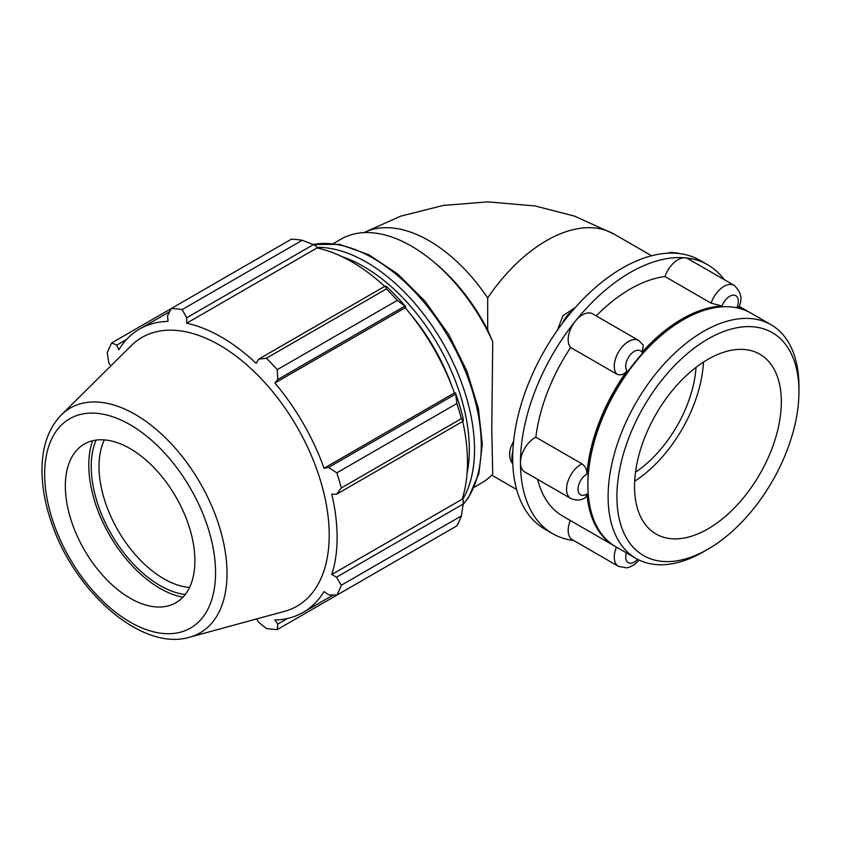 <?xml version="1.0" encoding="UTF-8"?>
<svg xmlns="http://www.w3.org/2000/svg" width="841" height="841" viewBox="0 0 841 841"><rect width="100%" height="100%" fill="white"/><g stroke="black" fill="none" stroke-linecap="round" stroke-linejoin="round"><path stroke-width="1.26" d="M581.951 463.843A20.247 11.69 120 0 0 567.864 481.557A20.247 11.69 120 0 0 570.755 498.471L524.658 471.864A20.247 11.69 -60 0 1 520.463 462.592A20.247 11.69 -60 0 1 535.854 437.225L581.951 463.843C585.336 466.282 587.018 469.709 586.986 474.114A134.949 77.908 -60 0 1 627.071 370.797C623.927 374.592 620.49 375.696 616.758 374.119A20.247 11.69 120 0 1 619.449 350.518A20.247 11.69 120 0 1 638.708 340.447L643.397 345.262L641.935 352.316A134.949 77.908 -60 0 1 722.104 306.019L711.108 303.159A20.247 11.69 120 0 1 734.13 285.351C741.331 292.027 742.813 299.385 738.598 307.449L736.968 307.354A134.949 77.908 -60 0 1 749.489 312.284A134.949 77.908 -60 0 1 750.14 312.673M615.202 546.398A134.949 77.908 -60 0 1 614.55 546.03A134.949 77.908 -60 0 1 586.986 493.93L585.862 497.294C581.457 500.521 576.421 500.91 570.755 498.471M770.997 324.71L750.792 313.041A134.949 77.908 120 0 0 683.312 319.717L682.019 320.474A133.12 76.857 120 0 0 587.891 483.501L587.891 484.994A134.949 77.908 120 0 0 615.843 546.776L636.059 558.445A134.949 77.908 120 0 0 703.528 551.759L707.933 549.215A128.715 74.313 -60 0 1 616.916 496.663A128.715 74.313 -60 0 1 707.933 339.018A128.715 74.313 -60 0 1 798.95 391.57L798.95 386.482A134.949 77.908 120 0 0 770.997 324.71A134.949 77.908 120 0 0 636.059 402.618A134.949 77.908 120 0 0 636.059 558.445M616.432 547.113A20.247 11.69 120 0 0 618.461 566.35L572.364 539.733A20.247 11.69 -60 0 1 570.335 520.495M616.758 374.119L570.661 347.501A20.247 11.69 -60 0 1 575.328 321.178A20.247 11.69 -60 0 1 592.611 313.83L638.708 340.447M711.108 303.159L665.01 276.552A20.247 11.69 -60 0 1 685.068 257.819A20.247 11.69 -60 0 1 688.033 258.744L734.13 285.351M665.01 276.552A134.949 77.908 120 0 0 596.206 315.911M570.661 347.501A134.949 77.908 120 0 0 535.854 437.225M537.609 479.338A134.949 77.908 120 0 0 562.724 516.101L614.55 546.03M724.238 279.643A155.186 89.598 120 0 0 707.796 264.841A155.186 89.598 120 0 0 685.068 257.819A155.186 89.598 120 0 0 575.328 321.178A155.186 89.598 120 0 0 520.463 462.592A155.186 89.598 120 0 0 552.6 533.636A155.186 89.598 120 0 0 573.657 540.479M651.575 255.759L613.877 233.998A134.949 77.908 -60 0 0 487.685 297.914L487.685 329.945L492.731 341.761A140.71 81.241 -120 0 0 432.821 261.162A140.71 81.241 -120 0 0 341.047 239.138L333.435 243.533M474.145 487.254L481.756 482.86A140.71 81.241 -120 0 0 492.731 474.145L491.764 429.499L492.731 341.761M707.796 264.841L700.017 260.353A155.186 89.598 120 0 0 677.289 253.341A155.186 89.598 120 0 0 567.559 316.689A155.186 89.598 120 0 0 512.695 458.103A155.186 89.598 120 0 0 544.831 529.147L552.6 533.636M487.685 329.945A134.949 77.908 -120 0 0 435.365 263.275L432.821 261.162M302.234 240.274L182.161 309.593A175.895 101.551 -120 0 0 171.301 308.521L291.375 239.191A175.895 101.551 60 0 1 302.234 240.274L313.42 244.626L316.647 246.36L317.025 247.948A163.575 94.444 60 0 1 384.726 286.371M405.793 306.828A165.341 95.454 -120 0 0 386.965 286.949L385.22 286.087L386.461 288.894A175.895 101.551 60 0 1 397.32 300.363L405.793 306.828L405.215 307.774A163.575 94.444 60 0 1 454.403 392.968L455.507 392.947L456.873 403.522A175.895 101.551 60 0 1 461.373 418.65L463.191 421.131L463.307 419.186A165.341 95.454 -120 0 0 455.507 392.947M462.697 421.415A163.575 94.444 60 0 1 462.119 499.26L463.307 500.374L463.191 504.043L461.373 515.911A175.895 101.551 60 0 1 456.873 525.856L336.81 595.176L328.568 594.776L324.048 591.58A163.575 94.444 -120 0 1 303.233 612.332A163.575 94.444 -120 0 1 274.86 619.975L277.793 624.096L277.246 629.562L397.32 560.232M317.025 247.948L186.66 323.207L186.755 317.751L313.42 244.626M182.161 309.593L186.755 317.751M116.752 345.167L111.748 342.907L171.301 308.521L167.527 315.848L168.042 321.367A163.575 94.444 -120 0 0 139.659 329.01A163.575 94.444 -120 0 0 118.844 349.761L116.752 345.167L126.571 339.491M256.684 618.934L258.565 622.193L266.387 628.479A175.895 101.551 -120 0 0 277.246 629.562M462.119 499.26L331.764 574.519A163.575 94.444 -120 0 0 337.115 537.452A163.575 94.444 -120 0 0 331.764 494.193L336.537 494.256L463.191 421.131M461.373 418.65L341.299 487.969L336.537 494.256M405.215 307.774L274.86 383.033L277.793 379.512L404.458 306.376M397.32 300.363L277.246 369.683L277.793 379.512M96.084 440.106A97.104 56.063 -120 0 0 111.359 534.235A97.104 56.063 -120 0 0 185.23 594.513M189.551 587.46A91.606 52.888 60 0 1 117.992 530.398A91.606 52.888 60 0 1 104.358 439.896M92.636 440.758A100.563 58.061 -120 0 0 109.624 535.233A100.563 58.061 -120 0 0 182.949 597.184M463.191 504.043L336.537 577.178L341.299 585.231L461.373 515.911M336.537 577.178L331.764 574.519M189.645 637.205L284.531 611.344A155.122 89.567 -120 0 0 329.199 535.118A155.122 89.567 -120 0 0 253.73 371.207A155.122 89.567 -120 0 0 131.164 345.704L61.33 414.939C49.167 427.533 42.744 444.668 42.05 466.345C41.535 484.153 44.699 502.95 51.532 522.745C74.555 592.022 141.929 651.638 189.645 637.205A129.798 74.944 -120 0 0 227.017 573.425A129.798 74.944 -120 0 0 163.879 436.279A129.798 74.944 -120 0 0 61.33 414.939M341.299 487.969A175.895 101.551 -120 0 0 336.81 472.842L456.873 403.522M455.233 394.324L328.568 467.459L336.81 472.842M328.568 467.459L324.048 468.237A163.575 94.444 -120 0 0 274.86 383.033M277.246 369.683A175.895 101.551 -120 0 0 266.387 358.224L386.461 288.894M385.22 286.087L258.565 359.212L266.387 358.224M258.565 359.212L256.232 363.375A163.575 94.444 -120 0 0 186.66 323.207M111.748 342.907A175.895 101.551 -120 0 0 107.249 352.842L108.783 362.765L110.676 366.024M336.81 595.176A175.895 101.551 -120 0 0 341.299 585.231M287.611 618.419L277.793 624.096M454.403 392.968L324.048 468.237M452.174 386.976A140.71 81.241 -120 0 0 409.304 312.705M194.891 560.8A91.606 52.888 -120 0 0 150.318 464.001A91.606 52.888 -120 0 0 77.94 448.947A91.606 52.888 -120 0 0 84.31 549.846A91.606 52.888 -120 0 0 168.515 605.814A91.606 52.888 -120 0 0 194.891 560.8M798.95 391.57A128.715 74.313 -60 0 1 707.933 549.215M683.312 319.717A134.949 77.908 120 0 0 587.891 484.994M781.331 401.735A103.8 59.932 120 0 0 759.833 354.219A103.8 59.932 120 0 0 656.033 414.15A103.8 59.932 120 0 0 656.033 534.014A103.8 59.932 120 0 0 736.022 506.208A103.8 59.932 120 0 0 781.331 401.735M634.671 481.262A103.8 59.932 120 0 0 703.465 362.093M635.502 472.211A93.425 53.94 120 0 0 696.043 367.338M673.62 253.12A20.247 11.69 -60 0 1 678.876 253.498M512.768 462.729A20.247 11.69 -60 0 1 512.842 451.365M562.45 323.27A20.247 11.69 -60 0 1 572.269 311.002M722.104 306.019A12.142 7.012 -60 0 1 734.025 295.117A12.142 7.012 -60 0 1 736.968 307.354M627.071 370.797A12.142 7.012 -60 0 1 630.014 355.175A12.142 7.012 -60 0 1 641.935 352.316M586.986 493.93A12.142 7.012 -60 0 1 578.009 489.21A12.142 7.012 -60 0 1 586.986 474.114M637.657 559.328A12.142 7.012 -60 0 1 628.248 562.65A12.142 7.012 -60 0 1 626.387 552.863M487.685 297.914A134.949 77.908 -120 0 0 364.069 232.61M462.571 499.68A153.03 88.347 -120 0 0 474.524 449.504A153.03 88.347 -120 0 0 316.889 247.349M341.814 256.579A149.362 86.234 60 0 1 469.341 449.504A149.362 86.234 60 0 1 467.039 473.472M313.125 244.51A153.03 88.347 60 0 1 424.158 302.518A153.03 88.347 60 0 1 481.262 445.614A153.03 88.347 60 0 1 463.149 504.358M215.559 572.732A120.831 69.761 60 0 1 87.39 584.18A120.831 69.761 60 0 1 87.39 413.288A120.831 69.761 60 0 1 215.559 572.732M667.943 253.173L671.244 252.311L678.929 253.509M512.821 464.137L510.666 460.469L509.667 456.327L509.709 451.974L510.708 447.401L513.62 441.094M557.299 330.355L562.965 315.753L575.339 307.48M639.139 560.064L634.619 564.448L629.331 567.244L626.724 567.864L618.461 566.35M739.071 306.271L749.489 312.284M516.637 489.494L491.764 475.144M363.901 232.621L400.663 216.179L443.365 205.435L487.759 201.872L535.013 205.95L574.435 216.084L613.877 233.998M312.905 244.426L339.69 244.437L368.621 254.602L397.74 274.029L425.062 301.278L448.684 334.403L466.892 371.007L478.392 408.463L482.335 444.122L478.876 473.515L468.626 497.399L463.118 504.589M333.246 595.008L303.233 612.332M169.672 311.685L139.659 329.01"/></g></svg>
